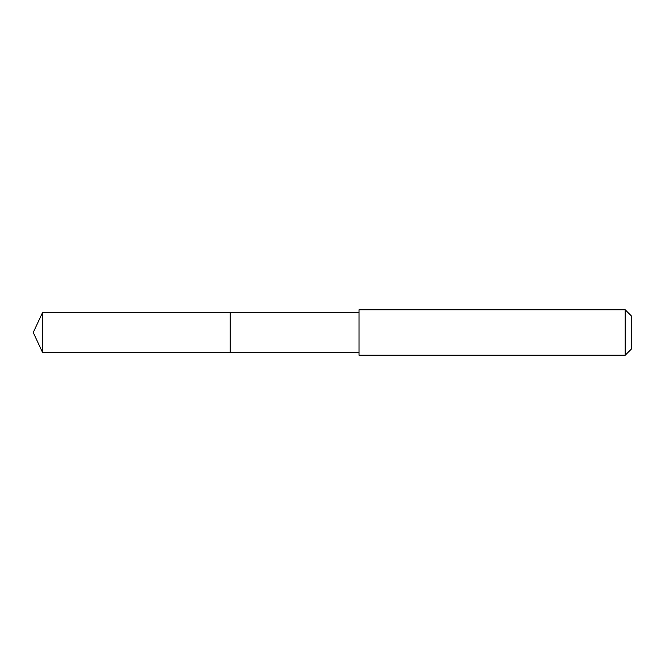 <?xml version="1.0" encoding="UTF-8"?>
<svg xmlns="http://www.w3.org/2000/svg" width="665" height="665" viewBox="0 0 665 665"><rect width="100%" height="100%" fill="white"/><g stroke="black" fill="none" stroke-linecap="round" stroke-linejoin="round"><path stroke-width="1" d="M230.223 314.977L230.223 312.808L42.435 312.799L42.435 352.201L230.223 352.192L230.223 312.808L359.009 312.808L359.009 352.192L230.223 352.192L230.223 314.977M359.017 309.774L359.017 355.226L625.191 355.226L625.191 309.774L359.017 309.774L359.009 312.808M625.191 309.774L631.75 316.332L631.75 348.668L625.191 355.226M230.223 352.192L42.435 352.201L33.25 332.5L42.435 352.201M33.25 332.5L42.435 312.799M359.009 352.192L359.017 355.226"/></g></svg>
